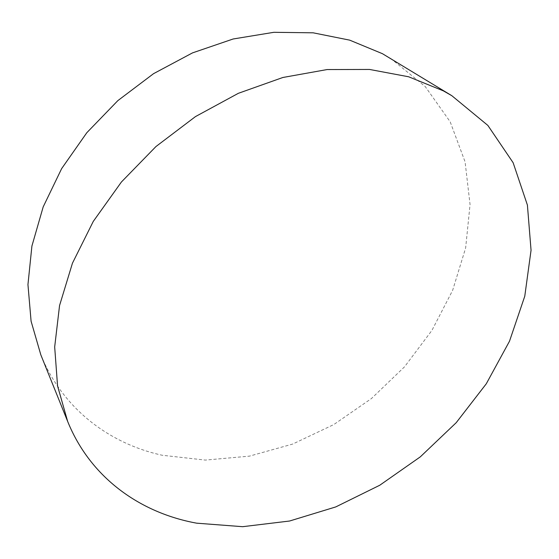 <?xml version="1.0" encoding="UTF-8"?>
<svg xmlns="http://www.w3.org/2000/svg" width="559" height="559" viewBox="0 0 559 559"><rect width="100%" height="100%" fill="white"/><g stroke="black" fill="none" stroke-linecap="round" stroke-linejoin="round"><path stroke-width="0.42" stroke-dasharray="2.79 2.1" d="M390.552 58.339L425.238 86.561L450.205 121.841L465.088 161.886L470.056 204.566L465.64 247.944L452.629 290.373L431.925 330.404L404.52 366.823L371.442 398.539L333.772 424.581L292.671 444.063L249.405 456.144L205.384 460.092L162.215 455.257C109.312 443.678 62.51 408.657 40.814 354.811"/><path stroke-width="0.84" d="M67.646 421.395L40.814 354.811L31.087 321.208L27.95 284.587L31.912 246.044L43.183 206.9L61.651 168.608L86.834 132.693L117.872 100.606L153.571 73.655L192.52 52.881L233.138 38.99L273.84 32.31L313.131 32.813L349.689 40.143L382.433 53.692L451.847 95.715L487.874 125.433L513.134 162.718L527.41 205.09L531.05 250.257L524.775 296.2L509.508 341.2L486.288 383.781L456.193 422.702L420.305 456.857L379.764 485.24L335.749 506.929L289.555 521.023L242.634 526.69L196.663 523.175C140.358 512.938 90.425 477.875 67.646 421.395L57.563 385.962L54.677 346.957L59.554 305.549L72.46 263.163L93.269 221.413L121.429 181.982L155.947 146.549L195.468 116.593L238.365 93.304L282.847 77.491L327.12 69.554L369.534 69.449L408.643 76.779L443.315 90.844L451.847 95.715"/></g></svg>
